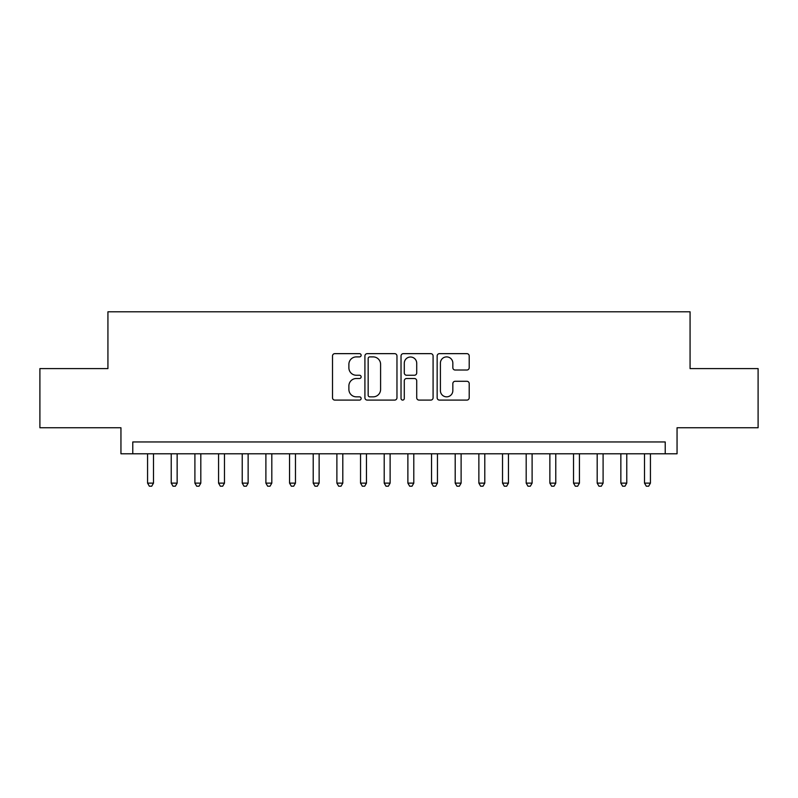 <?xml version="1.0" encoding="UTF-8"?>
<svg xmlns="http://www.w3.org/2000/svg" width="798" height="798" viewBox="0 0 798 798"><rect width="100%" height="100%" fill="white"/><g stroke="black" fill="none" stroke-linecap="round" stroke-linejoin="round"><path stroke-width="1.2" d="M361.135 355.27A1.626 1.626 0 0 0 359.509 353.644L334.831 353.644A2.324 2.324 0 0 0 332.507 355.968L332.507 397.783A2.324 2.324 0 0 0 334.831 400.097L359.509 400.097A1.626 1.626 0 0 0 361.135 398.471A1.626 1.626 0 0 0 359.509 396.845L356.317 396.845A7.431 7.431 0 0 1 348.886 389.414L348.886 385.933A7.431 7.431 0 0 1 356.317 378.501L359.509 378.501A1.626 1.626 0 0 0 361.135 376.875A1.626 1.626 0 0 0 359.509 375.25L356.317 375.25A7.431 7.431 0 0 1 348.886 367.818L348.886 364.327A7.431 7.431 0 0 1 356.317 356.896L359.509 356.896A1.626 1.626 0 0 0 361.135 355.27M466.88 370.023A2.324 2.324 0 0 0 469.204 367.698L469.204 355.968A2.324 2.324 0 0 0 466.88 353.644L439.479 353.644A2.324 2.324 0 0 0 437.154 355.968L437.154 397.783A2.324 2.324 0 0 0 439.479 400.097L466.88 400.097A2.324 2.324 0 0 0 469.204 397.783L469.204 383.609A2.324 2.324 0 0 0 466.88 381.284L455.149 381.284A2.324 2.324 0 0 0 452.835 383.609L452.835 390.641A6.214 6.214 0 0 1 446.621 396.845A6.214 6.214 0 0 1 440.406 390.641L440.406 363.11A6.214 6.214 0 0 1 446.621 356.896A6.214 6.214 0 0 1 452.835 363.11L452.835 367.698A2.324 2.324 0 0 0 455.149 370.023L466.88 370.023M665.223 453.783L677.053 453.783L677.053 427.748L758.1 427.748L758.1 368.596L690.071 368.596L690.071 311.799L107.93 311.799L107.93 368.596L39.9 368.596L39.9 427.748L120.947 427.748L120.947 453.783L665.223 453.783L665.223 441.952L132.777 441.952L132.777 453.783M396.965 355.968A2.324 2.324 0 0 0 394.641 353.644L367.24 353.644A2.324 2.324 0 0 0 364.915 355.968L364.915 397.783A2.324 2.324 0 0 0 367.24 400.097L394.641 400.097A2.324 2.324 0 0 0 396.965 397.783L396.965 355.968M403.359 353.644L430.76 353.644A2.324 2.324 0 0 1 433.085 355.968L433.085 397.783A2.324 2.324 0 0 1 430.76 400.097L419.03 400.097A2.324 2.324 0 0 1 416.716 397.783L416.716 380.826A2.324 2.324 0 0 0 414.391 378.501L406.611 378.501A2.324 2.324 0 0 0 404.287 380.826L404.287 398.471A1.626 1.626 0 0 1 402.661 400.097A1.626 1.626 0 0 1 401.035 398.471L401.035 355.968A2.324 2.324 0 0 1 403.359 353.644M369.793 356.896A1.626 1.626 0 0 0 368.167 358.521L368.167 395.219A1.626 1.626 0 0 0 369.793 396.845L373.155 396.845A7.431 7.431 0 0 0 380.596 389.414L380.596 364.327A7.431 7.431 0 0 0 373.155 356.896L369.793 356.896M416.716 363.23A6.214 6.214 0 0 0 410.501 357.015A6.214 6.214 0 0 0 404.287 363.23L404.287 372.925A2.324 2.324 0 0 0 406.611 375.25L414.391 375.25A2.324 2.324 0 0 0 416.716 372.925L416.716 363.23M147.57 453.783L147.57 483.129L153.485 483.129L153.485 453.783M153.485 483.129L151.71 486.201L149.346 486.201L147.57 483.129M171.231 453.783L171.231 483.129L177.146 483.129L177.146 453.783M177.146 483.129L175.38 486.201L173.006 486.201L171.231 483.129M194.902 453.783L194.902 483.129L200.817 483.129L200.817 453.783M200.817 483.129L199.041 486.201L196.677 486.201L194.902 483.129M218.562 453.783L218.562 483.129L224.477 483.129L224.477 453.783M224.477 483.129L222.702 486.201L220.338 486.201L218.562 483.129M242.223 453.783L242.223 483.129L248.138 483.129L248.138 453.783M248.138 483.129L246.373 486.201L243.998 486.201L242.223 483.129M265.894 453.783L265.894 483.129L271.809 483.129L271.809 453.783M271.809 483.129L270.033 486.201L267.669 486.201L265.894 483.129M289.554 453.783L289.554 483.129L295.469 483.129L295.469 453.783M295.469 483.129L293.694 486.201L291.33 486.201L289.554 483.129M313.215 453.783L313.215 483.129L319.13 483.129L319.13 453.783M319.13 483.129L317.355 486.201L314.991 486.201L313.215 483.129M336.886 453.783L336.886 483.129L342.801 483.129L342.801 453.783M342.801 483.129L341.025 486.201L338.661 486.201L336.886 483.129M360.546 453.783L360.546 483.129L366.462 483.129L366.462 453.783M366.462 483.129L364.686 486.201L362.322 486.201L360.546 483.129M384.207 453.783L384.207 483.129L390.122 483.129L390.122 453.783M390.122 483.129L388.347 486.201L385.983 486.201L384.207 483.129M407.878 453.783L407.878 483.129L413.793 483.129L413.793 453.783M413.793 483.129L412.017 486.201L409.653 486.201L407.878 483.129M431.538 453.783L431.538 483.129L437.454 483.129L437.454 453.783M437.454 483.129L435.678 486.201L433.314 486.201L431.538 483.129M455.199 453.783L455.199 483.129L461.114 483.129L461.114 453.783M461.114 483.129L459.339 486.201L456.975 486.201L455.199 483.129M478.87 453.783L478.87 483.129L484.785 483.129L484.785 453.783M484.785 483.129L483.009 486.201L480.645 486.201L478.87 483.129M502.531 453.783L502.531 483.129L508.446 483.129L508.446 453.783M508.446 483.129L506.67 486.201L504.306 486.201L502.531 483.129M526.191 453.783L526.191 483.129L532.106 483.129L532.106 453.783M532.106 483.129L530.331 486.201L527.967 486.201L526.191 483.129M549.862 453.783L549.862 483.129L555.777 483.129L555.777 453.783M555.777 483.129L554.002 486.201L551.627 486.201L549.862 483.129M573.523 453.783L573.523 483.129L579.438 483.129L579.438 453.783M579.438 483.129L577.662 486.201L575.298 486.201L573.523 483.129M597.183 453.783L597.183 483.129L603.098 483.129L603.098 453.783M603.098 483.129L601.323 486.201L598.959 486.201L597.183 483.129M620.854 453.783L620.854 483.129L626.769 483.129L626.769 453.783M626.769 483.129L624.994 486.201L622.62 486.201L620.854 483.129M644.515 453.783L644.515 483.129L650.43 483.129L650.43 453.783M650.43 483.129L648.654 486.201L646.29 486.201L644.515 483.129"/></g></svg>
